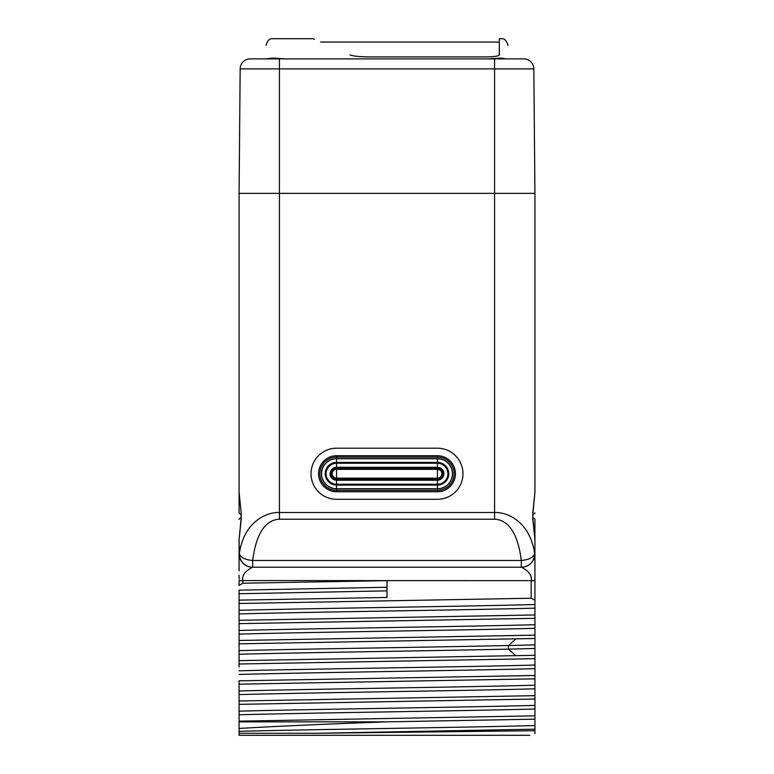 <?xml version="1.0" encoding="UTF-8"?>
<svg xmlns="http://www.w3.org/2000/svg" width="774" height="774" viewBox="0 0 774 774"><rect width="100%" height="100%" fill="white"/><g stroke="black" fill="none" stroke-linecap="round" stroke-linejoin="round"><path stroke-width="1.16" d="M532.086 562.021A13.448 13.448 -0 0 1 521.482 567.207L252.527 567.207C244.99 571.193 241.769 575.682 242.852 580.655L242.852 583.228L387 580.655L387 597.46L239.079 600.131L239.079 603.488L531.148 598.244L531.148 580.655C532.231 575.682 529.01 571.193 521.473 567.207A13.448 13.448 0 0 0 534.157 558.238L534.921 553.7L534.921 580.655L534.921 539.894L532.812 519.47L532.812 512.746L534.921 492.303L534.921 193.365L534.921 492.322L534.921 478.448L534.921 492.322L532.928 513.385A3.357 1.654 11 0 0 532.812 512.746M534.166 558.218L534.331 557.725M534.224 558.035L534.428 557.386M534.573 556.825L534.418 557.396M534.882 554.861L534.641 556.496M532.783 517.903A3.357 1.683 180 0 1 534.921 519.47L534.921 539.701M534.921 614.962L239.079 620.303L239.079 623.66L534.921 618.329L534.921 579.668M534.921 618.329L534.921 733.791M534.921 646.542L534.921 655.307L534.921 646.542M534.921 658.674L534.921 667.004L534.921 658.674L239.079 664.005L239.079 643.833L534.921 638.502M534.921 732.262L534.921 719.181L387.077 721.852L239.079 721.852L239.079 704.35L534.921 699.019L534.921 715.824L239.079 721.155M239.079 733.955L239.079 700.983L534.921 695.652L534.921 678.846L239.079 684.177L239.079 700.983L239.079 680.81L534.921 675.479L534.921 667.004M534.921 554.145L534.921 555.848M534.921 556.022L534.921 558.083M534.921 558.673L534.921 576.62M534.921 577.985L534.921 579.329M239.079 492.399L239.079 512.746L239.079 492.332L241.188 512.746L239.079 492.303A3.357 1.683 180 0 0 239.079 492.312L239.079 193.365L240.163 68.886A10.081 10.081 90 0 1 250.244 58.882A10.081 10.081 0 0 0 240.163 68.886A10.081 10.081 0 0 1 250.244 58.882A10.081 10.081 90 0 0 240.163 68.886L279.424 68.886L279.424 58.882L250.244 58.882L523.756 58.882A10.081 10.081 0 0 1 533.837 68.886L534.921 193.365L279.424 193.365L279.424 512.504L494.576 512.504C507.85 512.001 530.229 522.073 534.66 553.758C533.305 557.551 528.845 559.786 521.299 560.482L252.701 560.482C257.345 522.856 272.97 519.48 279.424 519.228L494.576 519.228C501.039 519.48 516.655 522.856 521.299 560.482L521.299 567.207L252.527 567.207A13.448 13.448 0 0 1 239.079 553.758L239.079 539.884M534.157 558.238A13.448 13.448 0 0 1 521.473 567.207A13.448 13.448 -90 0 0 534.921 553.758L534.921 539.981M534.757 555.858L534.321 557.744M534.921 600.14L531.148 598.244M534.921 604.533C465.242 606.458 308.768 608.383 239.079 610.309L239.079 603.488M534.921 608.151C465.242 610.067 308.768 611.992 239.079 613.917L239.079 610.309M239.079 620.303L239.079 613.917M534.921 624.705C465.242 626.63 308.768 628.556 239.079 630.481L239.079 623.66M534.921 628.314C465.242 630.239 308.768 632.164 239.079 634.09L239.079 630.481M534.921 635.135L239.079 640.475L239.079 634.09M239.079 640.475L239.079 643.833M534.921 644.877L508.45 645.526C431.466 647.238 300.883 648.941 239.079 650.653M534.921 648.486L508.45 649.134C431.466 650.847 300.883 652.55 239.079 654.262M534.921 655.307L239.079 660.638M534.921 665.05C465.242 666.975 308.768 668.9 239.079 670.826M534.921 668.659C465.242 670.584 308.768 672.509 239.079 674.435M534.921 685.222C465.242 687.148 308.768 689.073 239.079 690.998M534.921 688.831C465.242 690.756 308.768 692.682 239.079 694.607M534.921 705.395C465.242 707.32 308.768 709.245 239.079 711.171M534.921 709.003C465.242 710.929 308.768 712.854 239.079 714.779M534.921 725.567C465.242 727.492 308.768 729.418 239.079 731.343L239.079 728.45C276.705 726.244 326.038 724.038 387.077 721.852M534.921 729.176L316.963 733.278L239.079 733.278L239.079 731.343M534.921 730.714L316.963 733.278M529.813 735.3L239.079 735.3L239.079 733.278M239.079 734.623L239.079 735.3L244.187 735.3M252.189 735.3L521.811 735.3M239.079 590.059L239.079 600.131M534.921 580.655L242.852 580.577M239.079 575.121L239.079 579.3M239.079 577.926L239.079 576.485M239.543 557.28L239.389 556.641M239.089 554.426L239.137 555.016M286.138 58.882L272.642 58.108C272.874 32.237 272.874 32.237 272.642 58.108L265.975 58.882M533.837 68.886A10.081 10.081 -90 0 0 523.756 58.882A10.081 10.081 -90 0 1 533.837 68.886L494.576 68.886L494.576 519.228M336.574 499.298A25.552 25.552 0 0 1 311.022 473.746A25.552 25.552 0 0 1 336.574 448.194L437.426 448.194A25.552 25.552 0 0 1 462.978 473.746A25.552 25.552 0 0 1 437.426 499.298A25.552 25.552 0 0 0 462.978 473.746A25.552 25.552 0 0 0 437.426 448.194L336.574 448.194A25.552 25.552 0 0 0 311.022 473.746A25.552 25.552 0 0 0 336.574 499.298L437.426 499.298L336.574 499.298M521.473 567.207L521.299 567.207A13.448 13.361 90 0 0 534.66 553.758L534.921 553.758A13.448 13.448 -90 0 1 521.473 567.207M241.188 512.746L241.188 519.47L239.079 539.904L239.34 553.758A13.448 13.361 -90 0 0 252.701 567.207L252.701 560.482C245.155 559.786 240.695 557.551 239.34 553.758C243.771 522.063 266.159 511.991 279.424 512.504L279.424 519.228M252.527 567.207A13.448 13.448 0 0 1 239.843 558.238M239.301 556.196L239.776 558.035M239.079 519.48L239.079 519.46A3.357 1.683 0 0 1 241.217 517.903M239.079 667.004L239.079 664.005M239.079 728.45L239.079 721.852M242.852 580.655L239.079 580.655L239.079 585.434L242.852 583.228M239.079 492.303L239.079 193.365L279.424 193.365L279.424 68.886L494.576 68.886L494.576 58.882M239.079 539.904L241.072 518.822A3.357 1.654 -169 0 0 241.188 519.47M241.072 513.385L241.072 518.822M532.812 519.47L532.928 513.385M387 587.253L239.079 590.136M387 590.862L239.079 593.745M487.862 58.882L501.359 58.108C501.126 32.237 501.126 32.237 501.359 58.108L505.664 58.882M499.317 55.031L499.317 55.041C499.317 33.263 499.317 33.263 499.317 55.031C499.317 33.263 499.317 33.263 499.317 55.031L499.317 55.041C498.485 56.163 493.996 56.792 485.849 56.908L369.237 56.908C359.775 56.831 353.35 56.173 349.954 54.935C300.689 33.34 300.689 33.34 349.954 54.935M266.092 45.366C267.33 40.558 269.575 38.332 272.816 38.7L313.006 38.7L314.486 39.358M508.025 58.882C507.87 40.858 507.87 40.858 508.025 58.882M499.288 55.157L499.288 42.057L499.288 55.157M336.574 479.125L437.426 479.125A5.379 5.379 0 0 0 442.805 473.746A5.379 5.379 0 0 0 437.426 468.367L336.574 468.367A5.379 5.379 0 0 0 331.195 473.746A5.379 5.379 0 0 0 336.574 479.125L336.574 478.148L437.426 478.148A4.402 4.402 0 0 0 441.838 473.746A4.402 4.402 0 0 0 437.426 469.334L336.574 469.334A4.402 4.402 0 0 0 332.162 473.746A4.402 4.402 0 0 0 336.574 478.148L336.574 468.367A5.379 5.379 0 0 0 331.195 473.746A5.379 5.379 0 0 0 336.574 479.125L336.574 480.219L437.426 480.219A6.482 6.482 0 0 0 443.908 473.746A6.482 6.482 0 0 0 437.426 467.264L336.574 467.264A6.482 6.482 0 0 0 330.092 473.746A6.482 6.482 0 0 0 336.574 480.219L336.574 484.234L437.426 484.234A10.488 10.488 0 0 0 447.914 473.746A10.488 10.488 0 0 0 437.426 463.258L336.574 463.258A10.488 10.488 0 0 0 326.086 473.746A10.488 10.488 0 0 0 336.574 484.234L336.574 485.085L437.426 485.085A11.339 11.339 0 0 0 448.775 473.746A11.339 11.339 0 0 0 437.426 462.397L336.574 462.397A11.339 11.339 0 0 0 325.225 473.746A11.339 11.339 0 0 0 336.574 485.085L336.574 488.897L437.426 488.897A15.161 15.161 0 0 0 452.587 473.746A15.161 15.161 0 0 0 437.426 458.585L336.574 458.585A15.161 15.161 0 0 0 321.413 473.746A15.161 15.161 0 0 0 336.574 488.897L336.574 490.426L437.426 490.426A16.68 16.68 0 0 0 454.115 473.746A16.68 16.68 0 0 0 437.426 457.057L336.574 457.057A16.68 16.68 0 0 0 319.885 473.746A16.68 16.68 0 0 0 336.574 490.426L336.574 491.761L437.426 491.761A18.025 18.025 0 0 0 455.451 473.746A18.025 18.025 0 0 0 437.426 455.722L336.574 455.722A18.025 18.025 0 0 0 318.549 473.746A18.025 18.025 0 0 0 336.574 491.761M534.921 512.746A3.357 1.683 180 0 1 532.783 514.304M515.794 638.927L508.45 645.526L508.45 649.134L515.794 655.733M239.079 512.746A3.357 1.683 0 0 0 241.217 514.304M534.921 539.904A3.357 1.683 0 0 0 534.921 539.894L532.928 518.822M437.426 455.722L437.426 458.75L336.574 458.75L336.574 468.367M336.574 455.722L336.574 458.75A14.996 14.996 0 0 0 321.578 473.746A14.996 14.996 0 0 0 336.574 488.742L437.426 488.742L437.426 491.761M437.426 468.367L437.426 458.75A14.996 14.996 0 0 1 452.422 473.746A14.996 14.996 0 0 1 437.426 488.742L437.426 479.125A5.379 5.379 0 0 0 442.805 473.746A5.379 5.379 0 0 0 437.426 468.367L437.426 479.125M239.079 553.865L239.079 570.854M239.079 562.214L239.079 561.672M239.079 558.673L239.079 558.083M239.079 556.022L239.079 554.087M239.176 555.413L239.098 554.552M239.098 554.484L239.34 556.39M499.317 38.7L501.184 38.7C504.425 38.332 506.67 40.558 507.908 45.366M320.542 42.057L499.288 42.057"/></g></svg>
